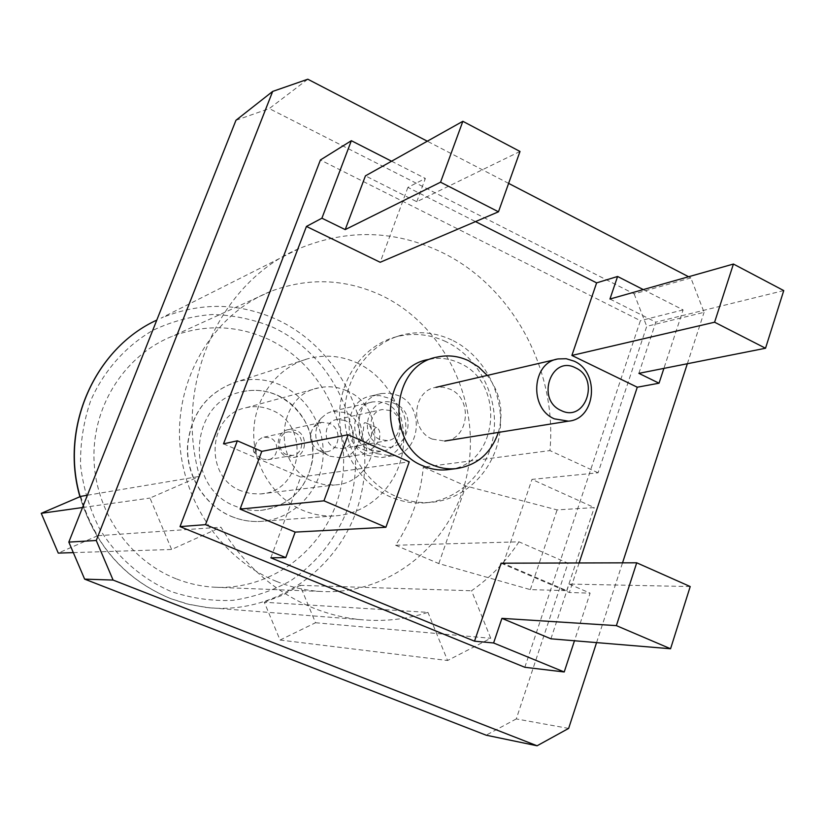 <?xml version="1.0" encoding="UTF-8"?>
<svg xmlns="http://www.w3.org/2000/svg" width="825" height="825" viewBox="0 0 825 825"><rect width="100%" height="100%" fill="white"/><g stroke="black" fill="none" stroke-linecap="round" stroke-linejoin="round"><path stroke-width="0.62" stroke-dasharray="4.12 3.09" d="M346.665 390.772C337.569 386.729 328.226 385.76 318.646 387.863C275.942 395.206 271.621 466.073 313.263 481.491L323.792 484.574L334.62 484.966C381.047 482.976 390.277 408.035 346.665 390.772M241.209 490.896C203.651 477.283 207.704 414.387 246.314 407.674C254.977 405.756 263.423 406.581 271.652 410.138C311.118 425.318 302.517 492.113 260.494 493.938L250.718 493.608L241.209 490.896M277.282 395.175C301.373 405.869 316.367 433.909 312.489 460.536C306.312 489.689 288.936 506.323 260.37 510.448C251.821 510.964 243.509 509.561 235.434 506.23C184.305 487.905 188.739 402.466 240.9 392.05C253.327 388.977 265.454 390.019 277.282 395.175M356.947 362.845C388.565 377.376 408.086 414.965 402.847 450.398C397.794 485.853 368.393 514.398 333.919 515.945C323.225 516.398 312.809 514.511 302.662 510.283C273.054 497.857 252.419 464.588 253.77 430.743C255.018 396.877 277.953 366.929 308.055 358.689C324.741 354.296 341.034 355.688 356.947 362.845M176.086 578.779C128.824 560.185 94.535 510.087 93.937 457.009C93.256 403.93 126.122 354.513 172.404 336.229C204.569 324.184 236.259 325.06 267.475 338.869C321.791 363.65 353.317 428.134 340.983 486.987C329.082 545.903 274.075 590.886 213.675 587.173C200.815 586.379 188.286 583.574 176.086 578.779M276.478 581.408C221.048 559.185 180.376 498.888 179.479 435.136C178.478 371.363 217.047 312.458 271.064 291.235C308.602 277.282 345.489 278.716 381.728 295.556C444.768 325.72 481.326 402.373 467.507 472.189C454.162 542.066 390.937 595.743 320.44 591.432C305.436 590.494 290.782 587.153 276.478 581.408M451.77 339.983C435.456 332.382 418.729 330.753 401.6 335.105C370.147 343.406 346.067 375.076 344.737 411.211C343.313 447.346 364.97 483.037 395.938 496.392C406.725 501.022 417.79 503.054 429.124 502.487C464.805 500.631 494.876 470.332 499.806 432.816C504.931 395.33 484.543 355.554 451.77 339.983M445.985 341.653C429.763 334.115 413.139 332.506 396.113 336.827C364.846 345.087 340.921 376.52 339.591 412.397C338.168 448.243 359.679 483.667 390.452 496.908C401.167 501.507 412.16 503.518 423.431 502.961C458.896 501.115 488.792 471.034 493.711 433.795C498.816 396.577 478.552 357.091 445.985 341.653M264.309 602.25L282.789 595.062L300.042 585.348L315.532 622.741L280.057 640.045L264.309 602.25L427.958 612.377C406.271 619.389 383.842 621.823 360.659 619.658C344.551 618.069 328.773 614.192 313.335 608.025C274.777 592.154 243.973 565.218 220.945 527.185L171.631 549.481L149.985 498.063L199.598 476.376C172.941 384.11 220.461 280.84 299.599 248.377C347.892 228.69 395.412 230.062 442.159 252.512C512.964 286.863 557.38 370.343 549.935 450.594L423.328 467.125L465.836 485.997L557.112 509.902L594.248 507.581L531.97 479.397L598.073 472.797L646.738 326.349L704.076 312.314L690.865 277.912L688.607 276.746M568.642 728.413L516.275 718.926L568.012 563.238L518.966 541.829L395.598 545.263C411.355 521.74 420.595 495.701 423.328 467.125M518.966 541.829C506.189 561.299 490.38 577.613 471.539 590.762L490.751 638.282L447.573 660.505L427.958 612.377M300.042 585.348L471.539 590.762M516.275 718.926L486.142 735.188M235.96 120.285L269.28 108.58L307.808 79.221M690.865 277.912L634.157 293.886L269.28 108.58M634.157 293.886L646.738 326.349M598.073 472.797L549.935 450.594M80.767 496.361C84.614 510.304 90.234 523.432 97.618 535.755L220.945 527.185M87.388 495.248L199.598 476.376M508.623 183.377L427.319 141.209M596.568 642.603L622.535 562.846M687.338 363.743L704.076 312.314M395.598 545.263L438.797 563.568L530.32 589.627L566.723 590.648L503.363 563.403L568.012 563.238M503.363 563.403L531.97 479.397M438.797 563.568L465.836 485.997M530.32 589.627L557.112 509.902M566.723 590.648L594.248 507.581M315.532 622.741L490.751 638.282M280.057 640.045L447.573 660.505M73.322 552.616L171.631 549.481M97.618 535.755L58.266 553.101M82.521 507.53L149.985 498.063M380.335 445.283C354.832 435.074 370.796 391.452 395.288 403.879C420.379 414.119 404.972 457.298 380.335 445.283M390.493 410.572L382.387 409.52C368.486 411.242 366.63 434.383 380.016 439.55L387.502 440.643C401.754 439.416 404.054 415.913 390.493 410.572M344.737 420.399L337.064 419.44C323.895 421.09 322.101 442.757 334.764 447.573L341.849 448.583C355.348 447.408 357.565 425.391 344.737 420.399M361.824 437.951L363.34 431.475L363.825 423.947L364.433 422.761L365.929 422.864C370.59 425.05 372.395 429.495 371.312 436.198C365.444 443.479 360.226 446.799 355.668 446.181C356.73 446.49 358.782 443.747 361.824 437.951M379.263 439.746C380.645 433.393 379.748 429.361 376.582 427.649C373.962 427.989 371.662 432.589 369.683 441.437C367.012 447.222 365.908 450.378 366.382 450.914C370.167 451.1 374.468 447.377 379.263 439.746M294.752 432.62C305.24 436.621 303.404 454.431 292.38 455.431L286.543 454.627C276.179 450.739 277.705 433.187 288.502 431.857L294.752 432.62M286.512 456.514L293.37 457.473C306.457 456.328 308.663 435.198 296.237 430.454L288.781 429.547C276.024 431.166 274.261 451.925 286.512 456.514M254.182 452.255C256.585 452.038 256.988 450.966 255.399 449.027L253.275 449.893L254.182 452.255M262.144 459.009L267.774 459.772C278.427 458.803 280.222 441.684 270.084 437.858L264.052 437.137L261.907 437.755L258.235 440.302L256.152 443.489C254.399 448.119 255.1 452.358 258.246 456.204L262.144 459.009M319.306 450.728L326.473 451.739C340.147 450.553 342.416 428.319 329.423 423.297L321.637 422.338L313.83 426.886C308.323 435.621 309.581 443.272 317.604 449.842L319.306 450.728M329.814 456.194L340.9 457.834C362.711 456.184 366.496 420.678 345.819 412.613L332.217 411.314L326.597 413.614L321.111 418.265C312.345 432.156 314.346 444.335 327.113 454.792L329.814 456.194M367.238 455.317L381.47 457.504C410.046 455.565 415.078 408.705 388.039 397.949L379.799 395.618L371.343 395.948C344.128 399.847 340.869 445.263 367.238 455.317M377.283 453.729L391.679 455.957C420.595 453.998 425.669 406.478 398.3 395.546L389.967 393.185L381.418 393.515C353.873 397.454 350.604 443.52 377.283 453.729M369.28 449.666L380.923 451.419C403.807 449.697 407.715 412.118 386.017 403.518L379.479 401.672L372.787 401.888C350.78 404.879 348.026 441.519 369.28 449.666M432.29 439.106L444.727 441.035C469.126 439.22 473.179 398.558 450.017 389.173L443.046 387.142L435.899 387.358C412.418 390.503 409.561 430.217 432.29 439.106M520.008 151.46L416.78 201.723L365.434 175.859M416.78 201.723L425.36 178.447L407.901 187.388L475.509 221.595M391.576 161.215L425.36 178.447M550.925 638.808L569.064 584.059L590.102 593.134L574.468 640.767M223.513 443.85L300.723 477.046L270.837 557.813M501.105 563.186L569.343 592.515L590.102 593.134M579.119 562.97L569.343 592.515M407.901 187.388L380.191 262.278M638.88 373.343L655.844 322.152L609.953 299.032M643.273 289.585L683.1 309.901L663.898 368.393M524.824 667.281L640.386 320.667L320.409 159.978M683.1 309.901L640.386 320.667M300.723 477.046L409.241 461.835M690.216 586.554L569.064 584.059M783.75 290.586L655.844 322.152M498.372 432.413C504.075 411.582 500.363 392.587 487.235 375.427M449.543 469.446C498.877 464.104 505.993 382.305 459.298 363.01C449.264 358.37 438.972 357.194 428.423 359.473M231.567 516.481C240.704 520.224 250.109 521.895 259.782 521.472C290.957 520.07 317.718 494.629 322.41 463.031C327.278 431.444 309.643 398.011 281.036 385.234C266.64 378.943 251.903 377.788 236.816 381.769C207.426 391.896 191.039 413.304 187.667 445.995C186.378 476.025 204.868 505.488 231.567 516.481M80.108 496.65C95.143 545.624 125.297 579.604 170.558 598.589L189.389 604.498L208.673 607.736C279.984 614.677 346.149 563.021 361.216 494.103C376.819 425.267 340.581 348.965 276.798 319.512C238.662 302.497 200.073 302.032 161.05 318.13L299.599 248.377M272.044 326.886C338.611 357.318 372.446 441.323 347.139 510.201C335.311 539.602 316.418 563.155 290.472 580.841C272.477 590.834 253.223 597.341 232.702 600.363C211.881 601.219 191.39 598.28 171.218 591.556C141.797 578.861 116.676 556.916 99.423 528.505C89.482 508.592 83.201 487.554 80.572 465.372C80.169 443.077 83.542 421.523 90.678 400.713C103.867 370.683 125.678 346.191 152.945 330.309C171.889 321.358 191.689 316.088 212.324 314.5C232.97 315.067 252.873 319.192 272.044 326.886M246.314 407.674L318.646 387.863M260.37 510.448C275.756 508.654 288.688 501.982 299.166 490.411C306.632 480.944 311.077 470.023 312.52 457.638C313.418 445.18 311.077 433.362 305.487 422.183C298.578 410.169 289.07 401.167 276.973 395.175C265.186 390.05 253.162 389.008 240.9 392.05M333.919 515.945L259.782 521.472C250.057 521.895 240.58 520.224 231.371 516.46C204.693 505.508 186.068 476.004 187.461 445.882C190.998 413.17 207.446 391.803 236.816 381.769L308.055 358.689M360.659 619.658L205.889 607.437L186.574 603.807L170.424 598.558C125.142 579.583 94.978 545.634 79.932 496.722M271.064 291.235L172.404 336.229M396.113 336.827L401.6 335.105M423.431 502.961L429.124 502.487M320.44 591.432L213.675 587.173M260.494 493.938L334.62 484.966M337.064 419.44L382.387 409.52M376.582 427.639L365.929 422.864M267.774 459.772L292.38 455.431M293.37 457.473L326.473 451.739M381.47 457.504L391.679 455.957M340.9 457.834L380.923 451.419M333.207 411.097L372.787 401.888M371.343 395.948L381.418 393.515M317.604 449.842L327.113 454.792M313.83 426.886L321.111 418.265M288.781 429.547L321.637 422.338M264.052 437.137L288.502 431.857M253.595 451.832L258.246 456.204M253.275 449.893L256.152 443.489M366.382 450.914L355.668 446.181M341.849 448.583L387.502 440.643M558.195 358.927L556.277 359.37M437.302 357.06L433.579 358.071"/><path stroke-width="1.24" d="M427.319 141.209L307.808 79.221L272.673 91.42L96.257 540.488L113.087 580.068L84.635 579.129L486.142 735.188L537.085 745.779L568.642 728.413L596.568 642.603M84.635 579.129L68.826 542.097L96.257 540.488M272.673 91.42L235.96 120.285L68.826 542.097M73.322 552.616L58.266 553.101L41.25 513.325L80.767 496.361L87.388 495.248M113.087 580.068L537.085 745.779M688.607 276.746L508.623 183.377M622.535 562.846L687.338 363.743M41.25 513.325L82.521 507.53M561.041 410.479C585.502 423.101 600.404 378.644 575.53 367.847C551.203 354.771 535.734 399.702 561.041 410.479M574.076 361.144C600.126 372.188 595.836 419.193 568.425 421.162L554.431 418.863C528.794 408.427 531.795 362.361 558.195 358.927L566.228 358.731L574.076 361.144M348.15 434.723L409.241 461.835L385.894 527.268L323.957 500.827L348.15 434.723L261.793 451.368L237.352 440.808L223.513 443.85L306.436 226.442L380.191 262.278L498.475 211.798L440.56 182.201L462.846 121.306L365.434 175.859L345.211 229.608L321.905 218.202L351.347 140.704L391.576 161.215M261.793 451.368L240.065 509.118L295.164 532.104L285.77 557.618L205.507 524.659L237.352 440.808M501.92 618.358L550.925 638.808L670.56 648.759L616.378 625.628L501.92 618.358L493.597 642.974L474.519 641.18L270.837 557.813L285.77 557.618M574.468 640.767L564.217 671.973L493.597 642.974M474.519 641.18L501.105 563.186L636.714 562.805L690.216 586.554L670.56 648.759M637.282 387.214L571.89 355.441L714.594 322.214L733.425 264.041L783.75 290.586L765.528 348.243L638.88 373.343L659.031 383.202L637.282 387.214L579.119 562.97M571.89 355.441L596.619 282.872L617.585 276.478L643.273 289.585M475.509 221.595L596.619 282.872M663.898 368.393L659.031 383.202M733.425 264.041L609.953 299.032L617.585 276.478M351.347 140.704L320.409 159.978L180.015 526.608L524.824 667.281L564.217 671.973M306.436 226.442L321.905 218.202M205.507 524.659L180.015 526.608M385.894 527.268L295.164 532.104M440.56 182.201L345.211 229.608M462.846 121.306L520.008 151.46L498.475 211.798M765.528 348.243L714.594 322.214M616.378 625.628L636.714 562.805M323.957 500.827L240.065 509.118M487.235 375.427L478.572 366.929L468.476 360.659C458.339 355.957 447.954 354.76 437.302 357.06C389.524 364.99 384.945 446.665 431.681 464.609C439.478 468.033 447.47 469.394 455.658 468.683C476.623 465.743 490.865 453.657 498.372 432.413M433.579 358.071L428.423 359.473C381.098 367.342 376.53 448.058 422.812 465.785C430.537 469.167 438.446 470.508 446.562 469.807L449.543 469.446M79.932 496.722C59.544 427.092 95.092 348.294 156.791 320.1C95.215 348.222 59.74 427.01 80.108 496.65M568.425 421.162L444.727 441.035M556.277 359.37L435.899 387.358M455.658 468.683L446.562 469.807"/></g></svg>
